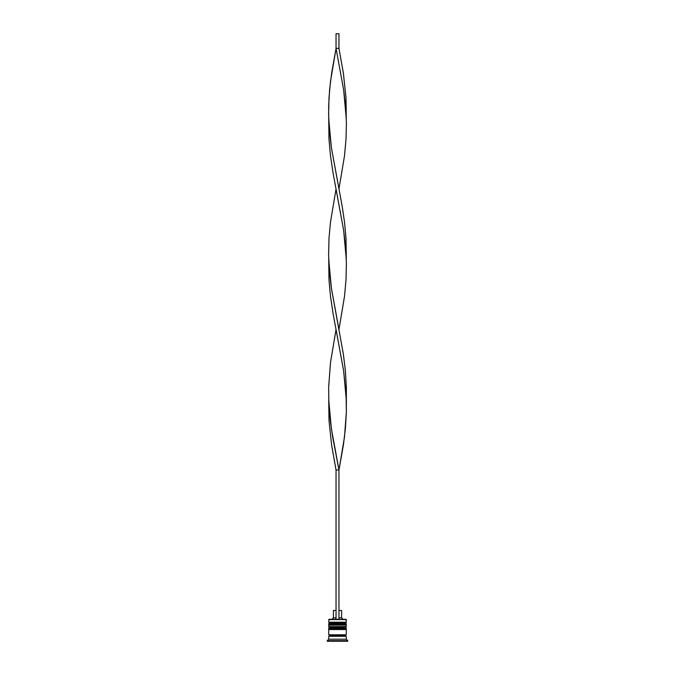 <?xml version="1.0" encoding="UTF-8"?>
<svg xmlns="http://www.w3.org/2000/svg" width="675" height="675" viewBox="0 0 675 675"><rect width="100%" height="100%" fill="white"/><g stroke="black" fill="none" stroke-linecap="round" stroke-linejoin="round"><path stroke-width="1.01" d="M345.406 623.101L329.594 623.101A0.878 0.878 0 0 0 328.717 623.978L346.283 623.978A0.878 0.878 0 0 0 345.406 623.101L329.594 623.101L345.406 623.101A0.878 0.878 0 0 1 346.283 623.978L328.717 624.265A0.878 0.878 0 0 0 329.594 625.151A0.878 0.878 0 0 1 328.717 624.265L346.283 624.265L328.717 623.978A0.878 0.878 0 0 1 329.594 623.101L328.717 622.223L329.594 623.101L345.406 623.101L346.283 622.223L328.717 622.223L346.283 622.223L345.988 619.296L328.717 619.583L346.283 619.583L346.283 622.223L345.406 623.101M345.406 625.151A0.878 0.878 0 0 0 346.283 624.265L346.283 624.265A0.878 0.878 0 0 1 345.406 625.151M345.406 627.488L329.594 627.488A0.878 0.878 0 0 0 328.717 628.366L346.283 628.366A0.878 0.878 0 0 0 345.406 627.488L329.594 627.488L345.406 627.488A0.878 0.878 0 0 1 346.283 628.366L328.717 628.661A0.878 0.878 0 0 0 329.594 629.539A0.878 0.878 0 0 1 328.717 628.661L346.283 628.661L328.717 628.366A0.878 0.878 0 0 1 329.594 627.488L328.717 626.611L329.594 627.488L345.406 627.488L346.283 626.611L328.717 626.611L346.283 626.611L346.283 625.151L328.717 625.151L328.717 626.611L328.717 625.151L346.283 625.151L346.283 626.611L345.406 627.488M345.406 629.539A0.878 0.878 0 0 0 346.283 628.661L346.283 628.661A0.878 0.878 0 0 1 345.406 629.539M328.86 636.272A0.734 0.734 0 0 0 329.594 635.538L345.406 635.538A0.734 0.734 0 0 0 346.14 636.272A0.734 0.734 0 0 1 345.406 635.538A0.734 0.734 0 0 1 346.14 634.812A0.734 0.734 0 0 0 345.406 635.538L329.594 635.538A0.734 0.734 0 0 1 328.86 636.272M329.012 619.296L328.717 622.223L329.012 619.296L336.04 619.296L329.012 619.296M347.743 640.668L346.283 639.2L328.717 639.2L327.257 640.668L347.743 640.668L327.257 640.668L327.257 641.25L347.743 641.25L347.743 640.668L347.743 641.25L327.257 641.25L328.717 639.2L346.283 639.2L346.283 636.272L328.717 636.272L328.717 639.2L328.717 636.272L346.283 636.272L346.283 639.2L347.743 640.668M346.283 634.812L346.283 629.539L328.717 629.539L328.717 634.812L346.283 634.812L328.717 634.812L328.717 629.539L346.283 629.539L346.283 634.812M328.86 634.812A0.734 0.734 0 0 1 329.594 635.538A0.734 0.734 0 0 0 328.86 634.812M341.601 610.512L341.601 617.827L343.06 619.296L341.601 617.827L338.96 617.827L341.601 617.827L341.601 610.512L338.96 610.512L341.601 610.512M336.04 617.827L333.399 617.827L336.04 617.827M336.04 610.512L333.399 610.512L336.04 610.512M336.04 469.977L336.04 619.296L338.96 619.296L338.96 469.977L338.96 619.296L336.04 619.296L336.04 469.977L338.96 469.977L344.503 436.911L346.351 412.113L346.115 395.584L343.626 370.777L336.04 329.451L330.497 362.517L328.649 387.315L328.885 403.844L330.294 420.382L332.665 436.911L338.96 469.977L331.374 428.65L328.717 399.71L328.987 420.382L331.627 445.179L336.04 469.977L338.96 469.977L343.373 445.179L345.389 428.65L346.351 412.113L346.351 387.315L345.389 370.777L343.373 354.248L331.374 288.115L328.717 259.183L328.987 279.847L330.497 296.384L332.961 312.913L343.626 370.777L346.283 399.71M346.283 118.657L346.013 97.985L343.373 73.187L338.96 48.389L336.04 48.389L343.626 89.724L346.283 118.657M338.96 188.916L344.503 155.849L346.013 139.32L346.385 122.791L345.549 106.253L343.626 89.724L336.04 48.389L330.497 81.456L328.987 97.985L328.615 114.522L329.451 131.051L331.374 147.589L338.96 188.916M328.717 118.657L328.987 139.32L330.497 155.849L332.961 172.387L343.626 230.251L346.283 259.183L346.013 238.52L344.503 221.982L342.039 205.453L331.374 147.589L328.717 118.657L328.649 106.253L329.611 89.724L331.627 73.187L336.04 48.389L336.04 33.75L336.04 48.389L338.96 48.389L338.96 33.75L338.96 48.389M338.96 329.451L344.503 296.384L346.013 279.847L346.385 263.317L345.549 246.78L343.626 230.251L336.04 188.916L330.497 221.982L328.987 238.52L328.615 255.049L329.451 271.586L331.374 288.115L338.96 329.451M336.04 33.75L338.96 33.75L336.04 33.75M333.399 610.512L333.399 617.827L331.94 619.296"/></g></svg>
